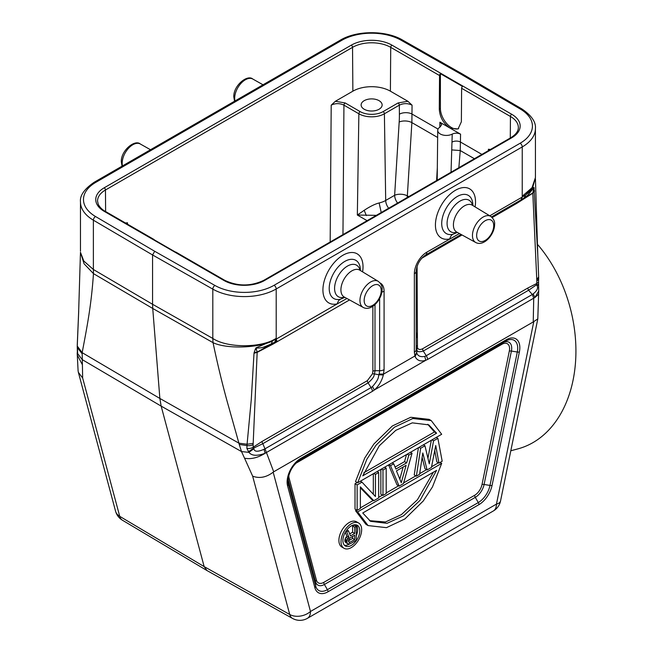 <?xml version="1.0" encoding="UTF-8"?>
<svg xmlns="http://www.w3.org/2000/svg" width="653" height="653" viewBox="0 0 653 653"><rect width="100%" height="100%" fill="white"/><g stroke="black" fill="none" stroke-linecap="round" stroke-linejoin="round"><path stroke-width="0.98" d="M461.206 74.32L462.691 74.164L402.477 39.996A3.004 1.714 119.6 0 0 400.991 40.16L461.206 74.32L520.376 109.084A42.029 24.267 180 0 1 520.123 143.252L274.08 285.296A42.029 24.267 180 0 1 214.91 285.443L154.696 251.283L152.573 254.964L152.573 304.29L93.379 269.493L93.469 273.623L84.074 263.779L80.474 252.319L83.813 261.053L93.379 269.493L93.379 220.183A45.024 25.998 0 0 1 80.474 201.965L80.474 251.193M510.817 450.766L517.878 448.88A123.074 87.029 -105 0 0 573.056 380.242A123.074 87.029 -105 0 0 537.231 244.059M497.496 214.502A123.074 87.029 -105 0 0 496.451 214.086M206.952 570.534L204.152 566.6L119.719 516.335A15.011 8.644 120.8 0 0 122.389 520.196L206.813 570.461M244.549 458.202L252.662 476.184C259.567 478.706 266.4 477.376 273.166 472.184L273.705 471.793L266.432 452.505L265.102 453.28C257.78 457.835 250.932 459.475 244.549 458.202L241.512 451.574L161.152 406.117L204.152 566.6L289.72 614.481L252.662 476.184M78.711 311.073L77.225 346.743A6.301 3.681 179.4 0 0 77.454 347.706L77.601 353.224L77.193 353.208L78.091 370.765L78.36 372.324L82.662 378.038L82.164 352.661C87.265 325.79 91.33 304.992 93.469 273.623L152.737 308.469L159.863 398.444L82.164 352.661L77.446 346.31L77.462 347.706L82.066 353.697M77.299 355.061L82.245 364.496M538.301 284.447L536.57 284.806L536.839 285.328C538.513 287.744 537.297 290.593 533.191 293.883L534.938 297.49L533.73 298.184L533.232 321.953L537.803 318.901L538.701 291.067L534.938 297.49L538.603 294.234M533.232 321.953L273.705 471.793M266.432 452.505L264.996 448.831L263.983 449.305C257.715 452.039 254.352 451.843 253.878 448.717L253.788 448.064L262.808 443.689L264.996 448.831L371.059 387.596L368.104 382.895C376.071 375.916 373.492 374.602 374.512 373.949L379.067 374.765C377.793 377.05 380.022 377.785 372.471 386.617L371.059 387.596A6.301 3.64 -120 0 1 372.488 391.278L266.432 452.505M263.983 449.305L265.102 453.28C257.086 456.194 251.691 455.884 248.915 452.358L253.878 448.717M262.082 441.436L367.386 380.634A3.004 1.73 -120 0 0 368.104 382.895L262.808 443.689A3.004 1.73 -120 0 1 262.082 441.436L253.233 447.174A6.301 3.902 176.1 0 1 246.883 448.407L248.915 452.358L241.512 451.574L239.227 444.432L246.989 445.583L247.079 444.252L238.916 443.167L239.227 444.432M246.883 448.407L246.989 445.583A6.301 3.681 -0.6 0 0 253.127 444.595L257.184 352.122L256.025 348.131C262.049 347.796 261.559 348.237 271.387 343.862L273.648 342.727A3.004 1.73 -120 0 0 273.027 344.098L349.535 299.931M77.389 351.257L77.536 353.412L82.164 359.583L161.152 406.117L159.863 398.444L238.916 443.167L227.595 402.95C222.412 384.356 217.555 364.26 213.041 342.662L152.737 308.469L152.573 304.29L212.805 338.442L213.041 342.662C225.848 348.906 256.727 348.408 272.383 341.103L271.387 343.862M77.634 350.685A6.301 3.902 176.1 0 1 77.34 349.681L77.323 351.461M77.601 353.224L77.438 350.988M77.193 353.208L77.552 350.522M154.696 251.283L95.526 216.518A3.004 1.747 120.4 0 0 93.379 220.183L152.573 254.964L212.805 289.132L212.805 338.442C227.358 348.261 262.016 348.073 276.211 338.278L276.203 288.969M214.91 285.443A3.004 1.714 -60.4 0 0 212.805 289.132A45.024 25.998 -0 0 0 276.203 288.977L522.245 146.925L522.237 196.235L532.015 187.721L535.427 177.583M522.237 196.235L522.261 197.059L525.657 194.872L532.734 187.346L535.427 177.779M489.783 215.808L522.261 197.059L520.98 199.932L524.163 197.916L525.657 194.872C529.714 191.876 532.481 189.378 533.958 187.387L532.791 193.002L536.831 280.823A51.334 29.63 -60 0 1 536.725 283.5L527.877 287.981L422.573 348.775A3.004 1.73 -120 0 0 423.291 351.028L426.246 355.73L424.785 356.416C420.459 357.183 417.789 356.048 416.777 352.995L416.206 345.478M520.988 199.924L524.163 197.916M524.351 197.794L527.787 195.231L533.925 187.68M533.958 187.387L537.794 255.307L535.436 178.946M534.464 190.652L532.791 193.002L523.2 198.561M534.187 188.17L533.852 188.954M491.521 216.935L522.229 199.206M534.505 191.329L532.799 193.223L516.931 203.287A3.004 1.73 60 0 1 517.551 201.908L494.509 215.212M538.366 285.222L536.839 285.328M533.191 293.883L532.309 294.495L533.73 298.184L427.674 359.411A6.301 3.64 -120 0 0 426.246 355.73L532.309 294.495L528.595 290.234A3.004 1.73 60 0 1 527.877 287.981M427.674 359.411L425.764 360.301C420.654 361.827 417.112 360.603 415.128 356.636L414.892 356.016L416.598 352.473M372.488 391.278L374.34 389.996C378.822 385.98 381.817 380.985 383.327 374.993L379.067 374.765L379.63 370.716L379.63 298.494M380.095 282.969A17.631 10.179 120 0 1 384.086 291.222L384.086 369.647L383.327 374.993M379.238 374.038L383.564 374.104L414.892 356.016L414.361 352.171L414.361 273.738A17.631 10.17 120 0 1 426.817 252.164L459.426 233.545M457.378 232.419L452.88 234.28A9.003 6.457 76.7 0 0 449.795 238.9A28.357 16.374 120 0 1 435.486 223.187A28.357 16.374 120 0 1 457.01 189.443A28.357 16.374 120 0 1 475.466 203.646A28.357 16.374 120 0 1 475.09 206.895M416.728 267.518A3.004 1.73 180 0 1 417.087 267.265L417.463 347.796C418.41 349.657 420.108 349.984 422.573 348.775M538.676 278.26A6.301 3.592 -179.4 0 1 538.676 278.317L538.562 281.321A6.301 3.355 -176.4 0 1 536.725 283.5L536.57 284.806L528.595 290.234L423.291 351.028C415.267 353.355 417.667 349.126 416.687 349.6L416.777 352.995L415.128 356.636M417.463 347.796L416.687 349.6L416.206 346.923L416.206 349.6A6.301 3.64 0 0 1 414.361 352.171M414.361 273.746A6.301 3.64 0 0 0 416.206 271.166L416.206 349.6M248.393 451.835L253.788 448.064L253.233 447.174A50.199 28.985 -60 0 1 253.127 444.595M367.386 380.634L372.496 373.761L372.871 371.222L372.871 306.249M253.144 443.42L247.079 444.252L251.258 399.783L254.009 353.273L257.16 352.367L273.027 344.098M254.009 353.273L254.131 352.498L257.184 352.122L273.648 342.727M362.586 271.852A28.357 16.374 120 0 0 362.962 268.595A28.357 16.374 120 0 0 344.506 254.401A28.357 16.374 120 0 0 322.982 288.136A28.357 16.374 120 0 0 337.291 303.849L276.186 339.127L255.935 347.902L254.131 352.498M276.211 338.278L274.856 342.025M344.882 297.368L340.384 299.229A9.003 6.457 76.7 0 0 337.291 303.849L346.923 298.494M384.086 369.647A6.301 3.64 180 0 1 379.63 370.716L374.993 370.716L374.512 373.949L372.496 373.761M255.103 349.306L256.107 349.314M295.491 463.557A10.766 6.212 -60 0 1 296.478 462.92L501.969 344.278A3.004 1.73 60 0 1 502.598 342.898L297.099 461.54M358.636 523.02L356.505 521.788A14.586 8.424 120 0 0 345.266 525.698A14.586 8.424 120 0 0 338.899 540.382A14.586 8.424 120 0 0 341.919 547.059L344.041 548.283A14.586 8.424 -60 0 1 341.021 541.606A14.586 8.424 -60 0 1 347.388 526.922A14.586 8.424 -60 0 1 358.636 523.02A14.586 8.424 -60 0 1 361.656 529.697A14.586 8.424 -60 0 1 355.289 544.373A14.586 8.424 -60 0 1 344.041 548.283M355.526 510.679L365.958 524.351L368.08 525.575L357.648 511.911L355.526 510.679L356.636 510.042M438.449 462.806L431.551 466.789M426.605 469.646L419.675 473.645M415.839 475.857L403.636 482.91M398.616 485.808L386.209 492.966M382.47 495.129L378.675 497.317M373.32 500.41L360.374 507.887M431.241 420.589L429.119 419.365L410.721 417.283L392.322 425.985L373.924 443.967L364.725 458.031L355.526 481.563L357.648 482.787L366.847 459.255L376.046 445.191L394.445 427.209L412.843 418.508L431.241 420.589L441.681 434.278L357.648 482.787M431.331 440.253L427.952 458.308M418.434 447.697L414.231 474.927L416.353 476.151L419.577 474.29L422.809 452.978L427.119 469.94L431.421 467.45L435.731 445.517L438.955 463.099L442.187 461.238L437.877 438.334L433.576 440.816L431.96 439.885M422.132 457.443L424.997 468.715L427.119 469.94M434.751 450.513L436.833 461.875L438.955 463.099M406.501 454.586L404.542 461.614L395.081 467.075M388.592 464.928L397 484.877L399.13 486.101L403.432 483.612L412.043 453.247L408.819 455.117L407.203 454.178M380.854 469.393L380.854 494.199L382.976 495.423L386.209 493.554L386.209 468.168L382.976 470.029L382.976 495.423M373.32 473.743L373.32 494.264M357.142 482.494L355.02 483.718L355.02 509.111L357.142 510.336L360.374 508.475L360.374 486.86L373.826 500.704L378.675 497.913L378.675 472.519L375.442 474.38L375.442 496.533L361.982 482.151L357.142 484.942L357.142 510.336M360.374 487.824L371.704 499.48L373.826 500.704M359.787 530.775A11.95 6.897 120 0 0 357.313 525.306A11.95 6.897 120 0 0 348.106 528.506A11.95 6.897 120 0 0 342.89 540.529A11.95 6.897 120 0 0 345.364 545.998A11.95 6.897 120 0 0 354.571 542.798A11.95 6.897 120 0 0 359.787 530.775M356.154 524.857A11.95 6.897 -60 0 1 357.664 529.55A11.95 6.897 -60 0 1 356.252 535.762M349.567 543.973A11.95 6.897 -60 0 1 344.4 545.222M345.29 532.334L346.849 536.137L345.086 538.929L344.833 541.149L345.845 542.643L347.967 543.867L350.228 543.745L356.252 540.268L356.252 526.342L354.13 525.118L352.62 525.983L352.62 532.211L349.681 533.901M352.62 532.211L354.742 533.436L350.473 535.901L348.465 530.84L346.71 531.852L345.87 531.371M352.62 525.983L354.742 527.216L354.742 533.436M356.252 526.342L354.742 527.216M345.086 541.892L347.208 543.116L346.955 542.374L344.833 541.149M347.967 543.867L347.208 543.116M344.833 539.958L346.955 541.19L346.955 542.374M345.086 538.929L347.208 540.153L348.971 537.362L346.71 531.852M346.955 541.19L347.208 540.153M345.845 537.305L347.967 538.537M346.849 536.137L348.971 537.362M346.89 529.926L348.465 530.84M349.975 537.966L354.742 535.207L354.742 539.656L349.216 542.545L348.465 540.611L349.975 537.966M352.62 536.44L352.62 538.431L348.465 540.831M352.62 538.431L354.742 539.656M348.482 541.549L349.975 542.406M368.08 525.575L386.478 527.657L404.876 518.955L423.275 500.982L432.474 486.918L441.681 463.393L440.065 462.463M441.681 463.393L357.648 511.911M362.741 512.989L436.588 470.356L420.075 500.345L403.562 515.829L387.049 523.322L370.537 521.323L362.741 512.989M433.396 472.201L417.414 499.774L401.432 514.605L385.458 521.984L369.476 520.653M436.588 433.2L362.741 475.833L379.254 445.836L395.767 430.351L412.28 422.858L428.784 424.866L436.588 433.2L434.465 431.976L363.811 472.764M427.731 424.303L434.465 431.976M423.348 444.856L424.964 445.787L429.266 463.834L433.576 440.816M436.269 437.404L437.877 438.334M419.046 447.346L420.654 448.276L416.353 476.151M424.964 445.787L420.654 448.276M388.902 464.748L390.51 465.679L399.13 486.101M392.127 462.879L393.743 463.818L390.51 465.679M393.743 463.818L395.898 469.058L406.664 462.838L408.819 455.117M404.542 461.614L406.664 462.838M410.435 452.317L412.043 453.247M396.436 470.903L401.277 482.698L406.125 465.311L396.436 470.903M403.187 467.009L399.807 479.122M381.368 469.099L382.976 470.029M384.593 467.23L386.209 468.168M373.826 473.449L375.442 474.38M377.059 471.588L378.675 472.519M355.02 483.718L357.142 484.942M360.374 481.22L361.982 482.151M417.087 294.217A91.559 64.737 -105 0 0 416.206 299.311M416.206 332.083A91.559 64.737 -105 0 0 417.087 337.585M416.206 279.378L417.087 279.925M367.108 220.673L357.346 215.041L358.864 113.777L343.935 105.149C339.691 103.133 335.446 103.141 331.202 105.166L335.397 101.272L352.865 91.183A26.536 15.321 180 0 1 390.396 91.183L407.864 101.272L412.059 105.166C407.823 103.141 403.57 103.133 399.326 105.149L384.397 113.777L385.694 200.463A19.884 11.476 180 0 1 379.148 202.969C375.149 203.94 370.161 206.381 364.194 210.315L357.346 215.041L376.308 215.359M125.433 222.983L127.482 222.779L126.396 223.538M366.341 215.596L364.194 210.315M364.203 109.247A10.505 6.065 0 0 0 375.655 110.561A10.505 6.065 0 0 0 382.136 104.962A10.505 6.065 0 0 0 379.058 100.668A10.505 6.065 0 0 0 367.606 99.354A10.505 6.065 0 0 0 361.125 104.962A10.505 6.065 0 0 0 364.203 109.247M439.902 122.242L450.235 128.208C443.436 123.629 439.787 117.238 439.289 109.035L439.542 75.544A1.804 1.037 -60 0 1 440.4 73.675L462.471 86.416A1.804 1.037 120 0 0 461.622 88.286L461.369 121.776L458.063 128.959L450.235 128.208L460.569 134.175C457.826 132.853 455.043 132.828 452.227 134.085A8.62 4.979 180 0 1 440.253 133.971A8.62 4.979 180 0 1 437.722 130.42A8.62 4.979 180 0 1 440.04 127.057L441.657 124.723L439.902 122.242L439.828 127.196M458.635 128.584A15.607 9.011 60 0 1 451.435 127.515A15.607 9.011 60 0 1 440.4 108.398L440.4 73.675M489.505 150.01L488.42 149.251L490.468 149.455M460.569 134.175L460.243 150.533L458.863 167.699M452.227 134.085L451.043 172.212M408.705 196.659L407.341 195.867L411.88 122.609A9.003 4.604 3.5 0 0 399.179 122.046L394.632 195.304A9.003 4.604 -176.5 0 1 407.341 195.867A9.003 5.2 -60 0 1 407.064 197.606M437.322 167.837L436.596 180.554M437.649 137.489L411.88 122.609L412.059 105.166M381.221 212.527L379.148 202.977M223.906 280.447A28.805 16.627 0 0 0 264.636 280.447L511.715 137.799A28.805 16.627 0 0 0 511.715 114.275L391.996 45.163A28.805 16.627 0 0 0 351.265 45.163L104.186 187.811A28.805 16.627 0 0 0 104.186 211.327L223.906 280.447A1.804 1.037 -60 0 1 224.803 280.357L175.983 252.164A1.804 1.037 120 0 0 175.502 252.099L153.431 239.349A1.804 1.037 -60 0 1 153.912 239.422A1.804 1.037 -60 0 1 154.214 239.806M394.641 195.304L394.641 195.304A9.003 5.2 60 0 0 397.587 203.075M341.821 40.306A3.004 1.73 -120 0 0 340.319 40.16L94.277 182.203A3.004 1.73 60 0 1 95.779 182.358L341.821 40.306A42.029 24.267 180 0 1 400.991 40.16M95.526 216.518A42.029 24.267 180 0 1 95.779 182.358M234.566 101.215L233.823 97.003C233.121 85.927 247.25 74.124 252.784 79.029A15.035 8.677 120 0 0 241.218 83.119A15.035 8.677 120 0 0 234.68 98.219A15.035 8.677 120 0 0 234.737 99.436A15.035 8.677 120 0 0 234.99 100.97M206.977 570.551L292.544 618.44A15.011 8.685 -60.8 0 1 289.72 614.481A15.011 10.611 -15 0 0 310.485 611.469A15.011 8.669 60 0 1 307.383 618.342L493.341 510.973A15.011 8.669 -120 0 0 496.451 504.108A15.011 6.13 11.6 0 0 500.541 500.982L537.803 318.901M82.662 378.038L119.719 516.335A15.011 10.611 -15 0 1 115.565 511.185A15.011 15.011 0 0 0 122.421 520.221M122.062 166.164L121.319 161.952C120.625 150.876 134.747 139.081 140.289 143.987A15.035 8.677 120 0 0 128.714 148.068A15.035 8.677 120 0 0 122.184 163.168A15.035 8.677 120 0 0 122.209 164.034A15.035 8.677 120 0 0 122.486 165.919M274.08 285.296A3.004 1.73 60 0 1 276.203 288.977M535.427 177.747L535.427 128.543A45.024 25.998 -0 0 1 522.245 146.925A3.004 1.73 -120 0 0 520.123 143.252M520.376 109.084A3.004 1.747 -59.6 0 1 521.902 108.945L462.716 74.181M533.77 321.725L496.451 504.108L310.485 611.469L273.166 472.184M505.593 341.168L502.598 342.898A12.889 7.444 -60 0 1 511.397 351.061A3.004 1.224 11.6 0 0 509.324 351.094L482.02 484.502A3.004 1.224 -168.4 0 1 484.093 484.477L489.995 485.432A3.004 1.224 11.6 0 0 492.068 485.399A19.255 11.117 120 0 1 478.918 504.647L328.026 591.765A19.255 11.117 120 0 1 314.868 587.708A3.004 2.122 -15 0 0 315.701 586.059A17.133 9.893 120 0 0 327.398 589.675L478.298 502.557A17.133 9.893 120 0 0 489.995 485.432L517.298 352.024A17.133 9.893 120 0 0 505.593 341.168A3.004 1.73 -120 0 0 506.214 339.797A19.255 11.117 120 0 1 519.372 351.991A3.004 1.224 -168.4 0 1 517.298 352.024L511.397 351.061L484.093 484.477A12.889 7.444 -60 0 1 475.294 497.357L324.402 584.476L327.398 589.675A3.004 1.73 60 0 1 328.026 591.765M492.068 485.399L519.372 351.991M300.723 458.439A3.004 1.73 60 0 1 300.102 459.81L300.102 459.81C292.813 464.928 288.773 471.923 287.989 480.788A17.133 9.893 120 0 0 288.397 484.175A3.004 2.122 165 0 1 287.573 485.816A19.255 11.117 120 0 1 300.723 458.439L506.214 339.797M287.573 485.816L314.868 587.708M537.794 255.29L538.66 276.929L536.815 279.639M538.676 278.333A6.301 3.592 -179.4 0 1 536.831 280.823M424.785 356.416L425.764 360.301L374.34 389.996L372.471 386.617M425.291 255.184A13.166 7.599 -60 0 1 425.511 255.045C420.01 259.029 416.9 264.408 416.206 271.166L416.206 348.098L416.206 271.166A13.166 7.599 -60 0 1 416.214 270.791M426.817 252.164A6.301 3.64 60 0 1 425.511 255.045L461.132 234.484M520.637 200.128A6.301 3.64 -120 0 0 521.943 197.239M472.886 205.564A22.039 12.725 120 0 0 472.886 205.475A22.039 12.725 120 0 0 457.304 196.471A22.039 12.725 120 0 0 441.763 222.069A22.039 12.725 120 0 0 441.714 223.465A22.039 12.725 120 0 0 452.88 234.28M456.969 232.199A18.219 10.513 -60 0 1 447.101 224.232A18.219 10.513 -60 0 1 447.076 223.44A18.219 10.513 -60 0 1 459.957 201.132A18.219 10.513 -60 0 1 472.486 205.32M456.725 232.06L475.67 242.467A15.06 8.693 -60 0 1 472.454 235.513A15.06 8.693 -60 0 1 472.486 234.631A15.06 8.693 -60 0 1 479.441 219.939A15.06 8.693 -60 0 1 490.73 216.38L472.25 205.173A15.525 8.962 120 0 0 460.251 209.213A15.525 8.962 120 0 0 453.411 224.901A15.525 8.962 120 0 0 453.427 225.571A15.525 8.962 120 0 0 456.725 232.06L456.635 232.011M493.717 225.652A12.056 6.963 -60 0 1 493.701 226.362A12.056 6.963 -60 0 1 484.885 240.59A12.056 6.963 -60 0 1 476.666 235.496A12.056 6.963 -60 0 1 476.682 234.786A12.056 6.963 -60 0 1 485.497 220.559A12.056 6.963 -60 0 1 493.717 225.652M516.931 203.287L492.199 217.563M462.038 234.974L422.573 257.764A3.004 1.73 60 0 1 422.613 257.323M417.087 267.265A7.763 4.481 -60 0 1 417.185 266.016M421.544 258.466A7.763 4.481 -60 0 1 422.573 257.764M417.087 345.698A3.004 1.73 0 0 0 416.206 346.923M276.505 338.948A6.301 3.64 60 0 1 275.199 341.829L277.019 340.776M360.383 270.513A22.039 12.725 120 0 0 360.391 270.424A22.039 12.725 120 0 0 344.8 261.42A22.039 12.725 120 0 0 329.259 287.018A22.039 12.725 120 0 0 329.21 288.422A22.039 12.725 120 0 0 340.384 299.229M344.474 297.148A18.219 10.513 -60 0 1 334.597 289.181A18.219 10.513 -60 0 1 334.581 288.389A18.219 10.513 -60 0 1 347.461 266.081A18.219 10.513 -60 0 1 359.991 270.277M378.226 281.329C381.156 283.753 382.446 286.43 382.095 289.377C382.234 299.368 371.271 311.914 363.166 307.416A15.06 8.693 -60 0 1 359.958 300.47A15.06 8.693 -60 0 1 360.007 299.196A15.06 8.693 -60 0 1 367.092 284.741A15.06 8.693 -60 0 1 378.226 281.329L359.746 270.13A15.525 8.962 120 0 0 347.755 274.162A15.525 8.962 120 0 0 340.915 289.85A15.525 8.962 120 0 0 340.931 290.528A15.525 8.962 120 0 0 344.229 297.009L344.131 296.96M364.162 300.445A12.056 6.963 -60 0 1 364.211 299.433A12.056 6.963 -60 0 1 373.124 285.443A12.056 6.963 -60 0 1 381.221 290.601A12.056 6.963 -60 0 1 381.172 291.613A12.056 6.963 -60 0 1 372.259 305.604A12.056 6.963 -60 0 1 364.162 300.445M384.086 291.214A6.301 3.64 180 0 1 381.866 292.046M374.993 304.576L374.993 370.716A3.004 1.73 0 0 0 372.871 371.222M274.309 342.343L276.048 341.339M478.918 504.647A3.004 1.73 -120 0 0 478.298 502.557L475.294 497.357A3.004 1.73 60 0 1 474.674 495.268L323.774 582.378A10.766 6.212 -60 0 1 316.427 580.109L289.124 478.225A10.766 6.212 -60 0 1 288.928 474.927M288.397 484.175L315.701 586.059L315.595 581.758L288.3 479.865L288.397 484.175M323.774 582.378A3.004 1.73 -120 0 0 324.402 584.476A12.889 7.444 -60 0 1 315.595 581.758A3.004 2.122 165 0 1 316.427 580.109M289.124 478.225A3.004 2.122 -15 0 0 288.3 479.865A12.889 7.444 -60 0 1 288.095 478.894M501.969 344.278A10.766 6.212 -60 0 1 509.324 351.094M482.02 484.502A10.766 6.212 -60 0 1 474.674 495.268M426.956 255.225L426.083 254.719M342.964 234.615L343.935 105.149A1.804 1.037 120 0 1 345.208 102.97L360.138 111.598A1.804 1.037 120 0 0 358.864 113.777A18.055 10.424 180 0 0 384.397 113.777A1.804 1.037 -120 0 0 383.123 111.598A16.252 9.379 180 0 1 360.138 111.598M331.202 105.166L330.173 241.994M352.865 91.183L352.538 47.351L105.459 189.999L105.623 211.548M127.515 224.183L127.482 222.779M438.702 247.43L439.583 247.944M345.208 102.97L335.397 101.272M383.123 111.598L398.052 102.97L407.864 101.272M391.996 45.163A1.804 1.037 120 0 0 390.723 47.351A27.002 15.59 0 0 0 352.538 47.351A1.804 1.037 -120 0 0 351.265 45.163M439.542 75.544L390.723 47.351L390.396 91.183M510.279 138.012L510.442 116.471L461.622 88.286M511.715 137.799A1.804 1.037 -120 0 0 510.809 137.71C515.862 134.575 518.376 131.204 518.351 127.588A27.002 15.59 0 0 0 510.442 116.471A1.804 1.037 -60 0 1 511.715 114.275M488.42 149.251L488.387 150.655M452.251 141.987A6.008 3.404 180 0 1 460.569 142.085L481.898 154.402M456.439 238.206L455.557 237.7M474.421 158.72L460.243 150.533L452.096 149.937M399.179 122.046A111.1 65.251 -60.9 0 0 399.391 114.185L399.326 105.149A1.804 1.037 -120 0 0 398.052 102.97M388.641 208.242A9.003 5.2 -120 0 1 385.694 200.463L394.632 195.304M399.391 114.185A9.003 5.061 179.6 0 1 412.133 114.12L438.057 129.09M439.289 109.035L440.4 108.398M510.809 137.71L263.739 280.357A1.804 1.037 60 0 1 264.636 280.447M153.912 239.422L105.092 211.237A1.804 1.037 120 0 0 104.186 211.327M104.186 187.811A1.804 1.037 60 0 1 105.459 189.999A27.002 15.59 0 0 0 97.55 201.124L98.236 204.291C100.521 208.846 104.619 210.992 105.092 211.237M402.477 39.996C385.923 30.201 356.726 30.275 340.319 40.16M252.784 79.029L263.012 84.792M115.565 511.185L78.36 372.324M140.289 143.987L150.508 149.741M94.277 182.203C84.319 189.011 79.715 195.598 80.474 201.965M535.427 128.543C536.064 122.078 531.55 115.548 521.902 108.945M493.341 510.973A15.011 15.011 0 0 0 500.541 500.982M292.511 618.415A15.011 15.011 0 0 0 307.383 618.342M77.225 346.743L77.34 349.681M78.621 312.754L80.466 252.311M524.277 197.851L527.787 195.223M538.66 276.929L538.676 278.317M538.562 281.321L538.701 291.067M475.67 242.467C483.775 246.965 494.737 234.411 494.599 224.42C494.95 221.481 493.66 218.804 490.73 216.38M273.509 342.809L275.99 341.372M363.166 307.416L344.229 297.009M77.242 345.364L78.621 312.689M437.722 130.42L437.192 180.212M263.739 280.357C250.76 286.471 237.782 286.471 224.803 280.357M494.305 216.347L494.305 215.327"/></g></svg>
